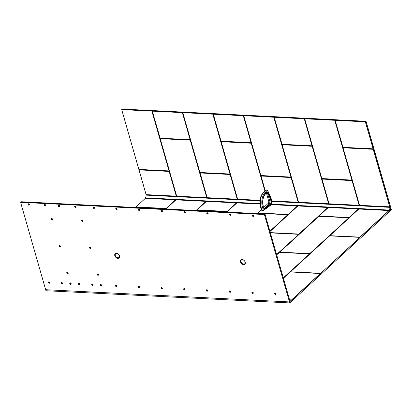 <?xml version="1.0" encoding="UTF-8"?>
<svg xmlns="http://www.w3.org/2000/svg" width="412" height="412" viewBox="0 0 412 412"><rect width="100%" height="100%" fill="white"/><g stroke="black" fill="none" stroke-linecap="round" stroke-linejoin="round"><path stroke-width="0.62" d="M76.163 291.233L45.758 289.708L45.953 290.728L289.754 302.944L391.4 209.687L391.076 208.688M259.014 300.394L289.363 301.914L289.754 302.944M228.542 298.865L258.849 300.425M198.064 297.34L228.377 298.901M167.591 295.811L197.899 297.371M137.242 294.333L167.427 295.847M106.641 292.762L136.949 294.317M76.081 291.31L106.476 292.793M175.517 199.846L166.201 208.364L135.939 207.097L145.354 198.332M391.117 208.745L289.471 302.001M320.696 273.46L290.233 271.951L283.384 278.213L290.079 272.038L283.379 278.203L290.264 271.941L320.593 273.553M359.939 237.451L320.757 273.295L290.45 271.863L329.693 235.855M358.795 209.023L329.827 235.679L360.103 237.199L329.796 235.762L360 237.106L388.959 210.537M227.151 211.418L197.157 209.914L206.422 201.391L197.08 209.96M197.127 209.996L227.12 211.5L197.157 209.914M288.101 214.472L258.108 212.968L261.414 209.914M258.108 212.968L261.409 209.899L258.03 213.014M258.077 213.05L288.039 214.637L258.041 213.133L261.404 209.888M298.906 234.047L270.308 232.615M349.052 217.526L319.058 216.022L328.323 207.499L318.981 216.068M319.027 216.104L349.021 217.608L319.058 216.022M329.796 235.618L358.764 209.023L329.832 235.582M298.705 234.299L276.648 254.729M276.622 254.637L298.715 234.361L276.596 254.539M309.505 253.88L283.343 278.074M283.317 277.982L309.52 253.936L283.286 277.884M348.851 217.778L309.906 253.699L279.645 252.283L318.893 216.274M309.747 253.612L348.83 217.778L309.747 253.612L279.588 252.18M279.645 252.283L318.739 216.29L348.773 217.778L318.837 216.274M309.706 253.622L279.645 252.144M287.993 214.832L269.953 231.384M269.927 231.292L287.916 214.786L257.83 213.22L287.823 214.724L269.901 231.194M226.95 211.67L226.749 212.046M226.631 212.041L226.93 211.67L226.507 212.036M274.799 293.215A0.85 0.597 -132.5 0 0 275.947 294.467M276.035 293.9A0.85 0.597 -132.5 0 0 274.655 293.828A0.85 0.597 -132.5 0 0 276.035 293.9M252.056 292.077A0.85 0.597 -132.5 0 0 253.2 293.329M253.292 292.762A0.85 0.597 -132.5 0 0 251.912 292.69A0.85 0.597 -132.5 0 0 253.292 292.762M229.314 290.939A0.85 0.597 -132.5 0 0 230.457 292.19M230.55 291.619A0.85 0.597 -132.5 0 0 229.17 291.552A0.85 0.597 -132.5 0 0 230.55 291.619M206.572 289.801A0.85 0.597 -132.5 0 0 207.715 291.047M207.808 290.481A0.85 0.597 -132.5 0 0 206.427 290.414A0.85 0.597 -132.5 0 0 207.808 290.481M183.829 288.658A0.85 0.597 -132.5 0 0 184.973 289.909M185.065 289.342A0.85 0.597 -132.5 0 0 183.685 289.276A0.85 0.597 -132.5 0 0 185.065 289.342M161.087 287.519A0.85 0.597 -132.5 0 0 162.23 288.771M162.323 288.204A0.85 0.597 -132.5 0 0 160.943 288.132A0.85 0.597 -132.5 0 0 162.323 288.204M138.344 286.381A0.85 0.597 -132.5 0 0 139.488 287.633M139.58 287.066A0.85 0.597 -132.5 0 0 138.2 286.994A0.85 0.597 -132.5 0 0 139.58 287.066M115.597 285.243A0.85 0.597 -132.5 0 0 116.745 286.489M116.838 285.923A0.85 0.597 -132.5 0 0 115.458 285.856A0.85 0.597 -132.5 0 0 116.838 285.923M100.25 284.471A0.85 0.597 -132.5 0 0 101.398 285.722M101.491 285.156A0.85 0.597 -132.5 0 0 100.106 285.089A0.85 0.597 -132.5 0 0 101.491 285.156M91.907 284.053A0.85 0.597 -132.5 0 0 93.055 285.305M93.148 284.738A0.85 0.597 -132.5 0 0 91.768 284.666A0.85 0.597 -132.5 0 0 93.148 284.738M78.641 283.389A0.85 0.597 -132.5 0 0 79.789 284.641M79.882 284.074A0.85 0.597 -132.5 0 0 78.496 284.002A0.85 0.597 -132.5 0 0 79.882 284.074M69.927 282.951A0.85 0.597 -132.5 0 0 71.075 284.203M71.168 283.636A0.85 0.597 -132.5 0 0 69.782 283.569A0.85 0.597 -132.5 0 0 71.168 283.636M61.27 282.519A0.85 0.597 -132.5 0 0 62.418 283.77M62.511 283.204A0.85 0.597 -132.5 0 0 61.125 283.132A0.85 0.597 -132.5 0 0 62.511 283.204M48.637 281.885A0.85 0.597 -132.5 0 0 49.78 283.137M49.873 282.57A0.85 0.597 -132.5 0 0 48.492 282.503A0.85 0.597 -132.5 0 0 49.873 282.57M97.227 273.934A0.85 0.597 -132.5 0 0 98.375 275.18M98.468 274.613A0.85 0.597 -132.5 0 0 97.088 274.547A0.85 0.597 -132.5 0 0 98.468 274.613M89.528 247.071A0.85 0.597 -132.5 0 0 90.676 248.323M90.764 247.756A0.85 0.597 -132.5 0 0 89.383 247.684A0.85 0.597 -132.5 0 0 90.764 247.756M66.904 272.414A0.85 0.597 -132.5 0 0 68.052 273.661M68.145 273.094A0.85 0.597 -132.5 0 0 66.759 273.027A0.85 0.597 -132.5 0 0 68.145 273.094M59.204 245.552A0.85 0.597 -132.5 0 0 60.348 246.803M60.44 246.237A0.85 0.597 -132.5 0 0 59.06 246.165A0.85 0.597 -132.5 0 0 60.44 246.237M51.5 218.69A0.85 0.597 -132.5 0 0 52.648 219.941M52.741 219.375A0.85 0.597 -132.5 0 0 51.356 219.308A0.85 0.597 -132.5 0 0 52.741 219.375M81.823 220.209A0.85 0.597 -132.5 0 0 82.972 221.46M83.064 220.894A0.85 0.597 -132.5 0 0 81.679 220.822A0.85 0.597 -132.5 0 0 83.064 220.894M252.386 215.059A0.85 0.597 -132.5 0 0 253.535 216.305M253.622 215.739A0.85 0.597 -132.5 0 0 252.242 215.672A0.85 0.597 -132.5 0 0 253.622 215.739M229.644 213.916A0.85 0.597 -132.5 0 0 230.792 215.167M230.88 214.601A0.85 0.597 -132.5 0 0 229.499 214.534A0.85 0.597 -132.5 0 0 230.88 214.601M206.901 212.777A0.85 0.597 -132.5 0 0 208.05 214.029M208.137 213.462A0.85 0.597 -132.5 0 0 206.757 213.39A0.85 0.597 -132.5 0 0 208.137 213.462M184.159 211.639A0.85 0.597 -132.5 0 0 185.307 212.891M185.395 212.324A0.85 0.597 -132.5 0 0 184.015 212.252A0.85 0.597 -132.5 0 0 185.395 212.324M161.416 210.501A0.85 0.597 -132.5 0 0 162.565 211.747M162.652 211.181A0.85 0.597 -132.5 0 0 161.272 211.114A0.85 0.597 -132.5 0 0 162.652 211.181M138.674 209.358A0.85 0.597 -132.5 0 0 139.817 210.609M139.91 210.043A0.85 0.597 -132.5 0 0 138.53 209.976A0.85 0.597 -132.5 0 0 139.91 210.043M115.932 208.22A0.85 0.597 -132.5 0 0 117.075 209.471M117.168 208.905A0.85 0.597 -132.5 0 0 115.787 208.838A0.85 0.597 -132.5 0 0 117.168 208.905M93.189 207.082A0.85 0.597 -132.5 0 0 94.333 208.333M94.425 207.766A0.85 0.597 -132.5 0 0 93.045 207.694A0.85 0.597 -132.5 0 0 94.425 207.766M74.866 206.165A0.85 0.597 -132.5 0 0 76.014 207.416M76.107 206.85A0.85 0.597 -132.5 0 0 74.721 206.778A0.85 0.597 -132.5 0 0 76.107 206.85M58.442 205.341A0.85 0.597 -132.5 0 0 59.591 206.592M59.678 206.026A0.85 0.597 -132.5 0 0 58.298 205.954A0.85 0.597 -132.5 0 0 59.678 206.026M44.542 204.646A0.85 0.597 -132.5 0 0 45.691 205.897M45.784 205.331A0.85 0.597 -132.5 0 0 44.398 205.258A0.85 0.597 -132.5 0 0 45.784 205.331M28.119 203.822A0.85 0.597 -132.5 0 0 29.267 205.073M29.355 204.507A0.85 0.597 -132.5 0 0 27.975 204.434A0.85 0.597 -132.5 0 0 29.355 204.507M245.238 262.197A2.899 2.034 -132.5 0 0 242.122 259.539A2.899 2.034 -132.5 0 0 240.52 261.96A2.899 2.034 -132.5 0 0 243.188 264.556A2.899 2.034 -132.5 0 0 245.346 263.052A2.899 2.034 -132.5 0 0 245.238 262.197M119.521 255.898A2.899 2.034 -132.5 0 0 116.405 253.241A2.899 2.034 -132.5 0 0 114.804 255.661A2.899 2.034 -132.5 0 0 117.472 258.257A2.899 2.034 -132.5 0 0 119.629 256.753A2.899 2.034 -132.5 0 0 119.521 255.898M275.525 293.329L275.17 293.612L275.803 293.483L275.726 293.931L275.17 293.612M252.618 292.34L252.983 292.793L253.061 292.345L252.427 292.474L252.783 292.19M230.04 291.047L229.68 291.336L230.04 291.047L230.241 291.655L229.68 291.336M207.133 290.058L207.499 290.517L207.576 290.069L206.937 290.192L207.298 289.909M184.555 288.771L184.195 289.054L184.555 288.771L184.756 289.373L184.195 289.054M161.813 287.633L161.453 287.916L162.091 287.787L162.014 288.235L161.453 287.916M138.906 286.644L139.431 286.948L139.071 286.489L138.71 286.778L139.071 286.489M116.328 285.351L115.968 285.64L116.328 285.351L116.529 285.959L115.968 285.64M100.981 284.584L100.621 284.867L101.259 284.743L101.177 285.186L100.621 284.867M92.473 284.316L92.999 284.62L92.638 284.167L92.278 284.45L92.638 284.167M79.372 283.502L79.011 283.786L79.65 283.657L79.567 284.105L79.011 283.786M70.658 283.065L70.297 283.348L70.658 283.065L70.854 283.667L70.297 283.348M61.996 282.632L61.64 282.915L62.274 282.787L62.197 283.235L61.64 282.915M49.198 282.148L49.728 282.452L49.363 281.999L49.002 282.282L49.363 281.999M97.958 274.042L97.598 274.33L98.236 274.201L98.154 274.649L97.598 274.33M90.254 247.185L89.898 247.468L90.532 247.339L90.455 247.787L89.898 247.468M67.635 272.523L67.274 272.811L67.635 272.523L67.831 273.13L67.274 272.811M59.931 245.665L59.575 245.949L60.209 245.82L60.131 246.268L59.575 245.949M52.231 218.803L51.871 219.086L52.231 218.803L52.427 219.405L51.871 219.086M82.555 220.322L82.194 220.605L82.833 220.477L82.75 220.925L82.194 220.605M253.112 215.167L252.757 215.455L253.112 215.167L253.313 215.775L252.757 215.455M230.205 214.178L230.735 214.482L230.37 214.029L230.014 214.312L230.37 214.029M207.627 212.891L207.272 213.174L207.905 213.045L207.828 213.493L207.272 213.174M184.72 211.902L185.086 212.355L185.163 211.907L184.53 212.036L184.885 211.753M162.143 210.609L161.787 210.898L162.143 210.609L162.343 211.217L161.787 210.898M139.4 209.471L139.045 209.754L139.678 209.631L139.601 210.079L139.045 209.754M116.493 208.482L117.023 208.786L116.658 208.333L116.297 208.616L116.658 208.333M93.915 207.195L93.555 207.478L94.194 207.349L94.116 207.797L93.555 207.478M75.597 206.273L75.236 206.561L75.875 206.433L75.793 206.881L75.236 206.561M59.168 205.454L58.813 205.737L59.446 205.609L59.369 206.057L58.813 205.737M45.274 204.754L44.913 205.042L45.274 204.754L45.469 205.361L44.913 205.042M28.845 203.935L28.49 204.218L29.123 204.089L29.046 204.537L28.49 204.218M45.66 289.703L20.6 202.313L264.401 214.528L289.461 301.919L45.66 289.703M289.997 301.352L289.461 301.919M264.401 214.528L264.921 213.957L204.28 210.918L21.311 201.756L20.6 202.313M272.662 241.072L264.947 214.008M290.007 301.399L272.682 240.979M275.36 293.478L275.803 293.483M275.638 293.638L275.726 293.931M252.983 292.793L252.427 292.474M229.875 291.202L230.318 291.207M230.154 291.356L230.241 291.655M207.499 290.517L206.937 290.192M184.391 288.92L184.833 288.93M184.669 289.08L184.756 289.373M161.648 287.782L162.091 287.787M161.926 287.942L162.014 288.235M139.271 287.097L138.71 286.778M116.163 285.501L116.606 285.511M116.442 285.66L116.529 285.959M100.816 284.733L101.259 284.743M101.095 284.893L101.177 285.186M92.834 284.769L92.278 284.45M79.207 283.652L79.65 283.657M79.485 283.811L79.567 284.105M70.493 283.214L70.936 283.224M70.771 283.374L70.854 283.667M61.836 282.781L62.274 282.787M62.114 282.941L62.197 283.235M49.564 282.601L49.002 282.282M97.793 274.196L98.236 274.201M98.071 274.351L98.154 274.649M90.089 247.334L90.532 247.339M90.367 247.488L90.455 247.787M67.47 272.677L67.913 272.682M67.748 272.832L67.831 273.13M59.766 245.815L60.209 245.82M60.044 245.969L60.131 246.268M52.066 218.952L52.509 218.963M52.345 219.112L52.427 219.405M82.39 220.472L82.833 220.477M82.668 220.631L82.75 220.925M252.953 215.316L253.39 215.327M253.231 215.476L253.313 215.775M230.571 214.631L230.014 214.312M207.463 213.04L207.905 213.045M207.741 213.2L207.828 213.493M185.086 212.355L184.53 212.036M161.978 210.764L162.421 210.769M162.256 210.918L162.343 211.217M139.235 209.62L139.678 209.631M139.513 209.78L139.601 210.079M116.859 208.935L116.297 208.616M93.751 207.344L94.194 207.349M94.029 207.504L94.116 207.797M75.432 206.427L75.875 206.433M75.71 206.582L75.793 206.881M59.004 205.603L59.446 205.609M59.282 205.763L59.369 206.057M45.109 204.908L45.552 204.913M45.387 205.063L45.469 205.361M28.68 204.084L29.123 204.089M28.958 204.244L29.046 204.537M290.058 301.352L291.495 300.039L291.202 299.931A1.952 1.133 -87.1 0 1 291.176 299.951A1.952 1.133 -87.1 0 1 290.589 300.193A1.952 1.133 -87.1 0 1 289.651 299.143L290.017 301.352M271.101 204.136L389.165 210.053A1.952 1.133 92.9 0 0 389.186 210.032A1.952 1.133 92.9 0 0 389.711 207.344L271.724 201.432M259.982 204.074L145.24 198.327L145.364 197.837A1.952 1.133 92.9 0 0 145.385 197.817A1.952 1.133 92.9 0 0 145.91 195.128L145.987 194.618L259.977 200.33M389.788 206.834L390.473 209.224L389.041 210.542L271.235 204.64A59.261 24.478 -16 0 1 263.402 210.393L262.418 206.978A10.928 6.345 -87.1 0 1 265.416 192.141L267.465 190.262A59.261 41.581 -132.5 0 1 271.982 200.932L389.788 206.834L389.711 207.344M389.165 210.053L389.041 210.542M263.32 206.299C262.181 200.963 263.036 196.678 265.879 193.449A0.391 0.273 47.5 0 0 265.905 193.099L267.275 191.843L268.032 192.162A59.261 41.581 47.5 0 1 271.559 200.711L271.688 202.807L270.802 204.445A59.261 24.478 164 0 1 264.617 209.064L263.86 208.75L263.206 206.469A9.847 5.716 -87.1 0 1 265.905 193.099A59.261 41.581 -132.5 0 0 265.416 192.141L263.984 192.074A10.928 6.345 92.9 0 0 260.992 206.906L262.418 206.978A59.261 24.478 -16 0 0 263.206 206.469L263.86 208.75M263.489 192.234L265.539 190.354A1.169 0.824 47.5 0 1 266.034 190.19L263.984 192.074A1.169 0.824 -132.5 0 0 263.489 192.234C260.163 195.988 259.163 200.798 260.482 206.664A1.169 0.484 164 0 0 260.992 206.906L261.97 210.321L263.402 210.393M261.97 210.321A1.169 0.484 164 0 1 261.46 210.079L260.482 206.664M266.034 190.19L267.465 190.262M263.999 208.652L264.617 209.064M264.252 208.668A58.87 24.318 -16 0 0 270.401 204.079L271.158 202.683L271.044 200.902A58.87 41.308 -132.5 0 0 267.537 192.409L267.084 192.25M266.368 193.007L265.318 194.047M268.032 192.162L266.935 192.486M266.44 192.94L268.686 201.18A0.783 0.324 164 0 1 269.731 200.835A2.343 1.36 -87.1 0 1 269.088 204.012L270.401 204.079A0.391 0.263 49.9 0 1 270.802 204.445M271.158 202.683L271.688 202.807M390.468 209.208L391.106 208.663L366.047 121.272L122.246 109.056L121.684 109.602L138.839 169.425L169.131 170.913L138.849 169.394L138.973 169.888L169.152 171.423M366.047 121.272L365.336 121.828L121.684 109.602M304.653 118.769L321.798 178.566L351.982 180.075L321.798 178.561L304.659 118.774M274.181 117.245L282.086 144.385L312.08 145.889L282.04 144.334L274.181 117.245M243.703 115.715L260.848 175.507L291.011 177.165L260.848 175.512L243.703 115.715M182.753 112.667L199.897 172.453L230.061 174.116L199.897 172.458L182.753 112.667M152.28 111.137L160.186 138.283L190.179 139.781L160.139 138.231L152.28 111.137M335.085 120.268L343.036 147.439L373.215 148.804L342.944 147.336M146.1 194.624L139.019 169.816L169.162 171.227L139.019 169.718L146.064 194.624M390.53 209.178L373.354 149.072L342.969 147.774L359.47 205.315M291.469 299.982L320.376 273.46L290.29 271.951M136.032 206.937L166.139 208.529L135.909 207.102M135.393 207.468L135.728 207.164M196.03 210.506L205.99 201.37M175.945 199.866L165.959 209.002L175.914 199.861M227.192 211.402L236.467 202.895M256.98 213.56L261.316 209.584M236.895 202.92L226.909 212.056L236.864 202.915M288.142 214.456L297.418 205.948M298.947 234.031L327.89 207.478M297.845 205.974L269.989 231.508M349.093 217.51L358.368 209.002M135.842 207.107L165.979 208.621L135.842 207.107M165.557 208.982L166.036 208.621L165.799 208.992M175.759 199.856L166.407 208.441L175.636 199.851M196.153 210.511L206.113 201.375M236.709 202.91L227.357 211.495L236.586 202.905M257.103 213.565L261.342 209.677M297.66 205.964L288.307 214.544L297.536 205.959M270.329 232.698L298.87 234.129L270.354 232.785M328.137 207.488L299.107 234.124L328.014 207.483M358.61 209.018L349.258 217.598L358.486 209.008M320.618 273.29L290.481 271.781L320.618 273.29M290.429 271.75L329.497 235.88L359.753 237.348L329.543 235.865L290.45 271.863M165.681 208.987L166.093 208.724M206.237 201.38L196.277 210.522M261.373 209.77L257.227 213.571M269.989 231.503L297.814 205.969M329.543 235.865L290.486 271.683M359.722 237.358L329.636 235.855M227.357 211.495L227.089 211.583M166.407 208.441L166.139 208.529M166.031 208.637L135.816 207.097L135.368 207.468M290.079 272.038L290.347 271.951M349.258 217.598L348.99 217.685M299.107 234.124L298.839 234.212M288.307 214.544L288.039 214.637M279.279 252.463L276.684 254.858L279.547 252.376M309.906 253.699L309.644 253.787M257.382 213.581L257.943 213.225M196.431 210.527L196.993 210.172M298.628 234.304L270.385 232.883L298.638 234.32M309.427 253.88L279.434 252.376L309.438 253.895M318.625 216.367L279.686 252.108M257.675 213.313L257.397 213.581L257.861 213.21L287.921 214.74M226.873 211.67L196.879 210.172L226.883 211.686M196.725 210.259L196.447 210.527L196.91 210.156L226.971 211.686M276.689 254.868L279.393 252.391M257.412 213.581L257.788 213.236M196.462 210.527L196.838 210.182M242.163 259.539A2.833 1.988 -132.5 0 0 240.639 261.903A2.833 1.988 -132.5 0 0 243.224 264.437A2.833 1.988 -132.5 0 0 245.346 263.01M116.447 253.241A2.833 1.988 -132.5 0 0 114.922 255.605A2.833 1.988 -132.5 0 0 117.935 258.2A2.833 1.988 -132.5 0 0 119.629 256.712M245.073 262.027A2.493 1.751 -132.5 0 0 242.421 259.74A2.493 1.751 -132.5 0 0 241.015 261.826A2.493 1.751 -132.5 0 0 243.672 264.107A2.493 1.751 -132.5 0 0 245.073 262.027M116.704 253.447A2.493 1.751 -132.5 0 0 115.298 255.528A2.493 1.751 -132.5 0 0 117.956 257.814A2.493 1.751 -132.5 0 0 119.356 255.728A2.493 1.751 -132.5 0 0 116.704 253.447M291.202 299.931L290.007 299.869M259.931 200.84L145.91 195.128M145.364 197.837L259.936 203.58M263.804 208.503L264.061 208.709M263.665 207.509L268.258 203.296A0.783 0.546 -132.5 0 0 269.088 204.012L264.01 208.668M267.213 192.234L269.731 200.835L271.559 200.711M268.258 203.296A1.56 0.906 92.9 0 0 268.686 201.18M267.275 191.843A0.391 0.273 47.5 0 1 267.254 192.193L267.223 192.203M328.642 203.77L312.157 146.275L282.127 144.746L298.597 202.266M264.89 190.947L251.202 143.227L221.177 141.692L237.647 199.212M206.742 197.662L190.22 140.142L160.211 138.664L176.697 196.158M328.843 203.78L312.342 146.239L328.74 203.775M312.121 146.25L282.132 144.648L312.157 146.275M282.071 144.756L298.556 202.261L282.127 144.746M265.045 190.808L251.299 143.206L264.968 190.874M251.171 143.196L221.182 141.599L251.202 143.227M221.115 141.687L237.606 199.207L221.177 141.692M206.937 197.672L190.442 140.132L206.839 197.667M190.22 140.142L160.232 138.545L190.251 140.173M160.211 138.664L176.655 196.153L160.227 138.643M200.047 172.978L207.133 197.683L200.041 172.942L230.231 174.482L200.114 172.777L207.097 197.678M160.062 138.149L152.322 111.158M199.944 172.479L182.794 112.687M213.184 114.16L221.136 141.331L251.15 142.691L220.966 141.172M260.894 175.533L243.75 115.736M281.963 144.257L274.222 117.266M321.844 178.587L304.7 118.79M342.866 147.285L373.128 148.897L365.336 121.828M373.354 149.072L343.011 147.769L359.506 205.315L343.016 147.805M359.316 205.305L352.008 180.482L359.218 205.3M321.947 179.081L329.034 203.791L321.942 179.05L352.013 180.389L322.014 178.885L328.997 203.786M298.365 202.251L291.057 177.433L298.267 202.246M260.997 176.017L265.194 190.668L261.064 175.929L291.063 177.335L261.064 175.831L265.168 190.694M169.018 170.959L138.88 169.445L121.725 109.623L138.849 169.394M151.889 111.137L169.038 170.934M151.987 111.116L169.131 170.913L152.079 111.096M334.74 120.299L351.889 180.09M334.838 120.278L351.982 180.075L334.93 120.258M351.869 180.116L321.875 178.612M304.267 118.769L312.008 145.76M304.36 118.749L312.1 145.74L304.453 118.733M311.987 145.786L281.993 144.282M273.789 117.245L290.939 177.036M273.887 117.224L291.032 177.021L273.98 117.204M290.918 177.062L260.925 175.564M220.966 141.177L213.231 114.196L220.966 141.182M221.012 141.203L213.272 114.212M243.317 115.715L251.057 142.707M243.41 115.695L251.15 142.691L243.502 115.679M251.037 142.732L221.043 141.228M212.839 114.191L229.989 173.988M212.937 114.17L230.081 173.967L213.03 114.15M229.968 174.013L199.975 172.51M182.367 112.661L190.107 139.653M182.459 112.646L190.293 139.617L182.552 112.625M190.087 139.678L160.093 138.175M343.078 147.8L373.215 149.309L389.711 206.829M359.547 205.315L343.062 147.826M342.913 147.311L335.172 120.319M352.039 180.611L359.115 205.294M329.07 203.791L321.993 179.102M322.009 179.076L352.002 180.58M291.088 177.557L298.164 202.24M265.292 190.874L261.043 176.053M261.059 176.027L291.052 177.526M237.415 199.197L230.323 174.461L237.317 199.192M230.133 174.503L237.214 199.187M207.169 197.683L200.093 172.999M200.108 172.973L230.102 174.477M282.019 144.72L298.52 202.261M221.069 141.666L237.57 199.207M160.165 138.638L176.619 196.153M176.465 196.148L169.373 171.413L176.367 196.143M152.234 111.106L160.016 138.123M182.707 112.63L199.897 172.453M243.657 115.684L260.848 175.507M274.135 117.214L281.916 144.231M304.607 118.738L321.798 178.561M169.183 171.449L176.264 196.138M138.942 169.497L138.983 169.857M138.998 169.909L146.085 194.624M373.308 148.907L365.47 121.787M135.883 207.102L145.328 198.332M358.77 209.023L329.78 235.643M298.71 234.315L270.38 232.873M309.51 253.89L279.465 252.365L276.684 254.853M279.624 252.17L318.697 216.305L348.876 217.793M290.022 301.368L264.962 213.977M291.32 299.879L289.96 299.807M265.879 193.449L267.254 192.193"/></g></svg>
